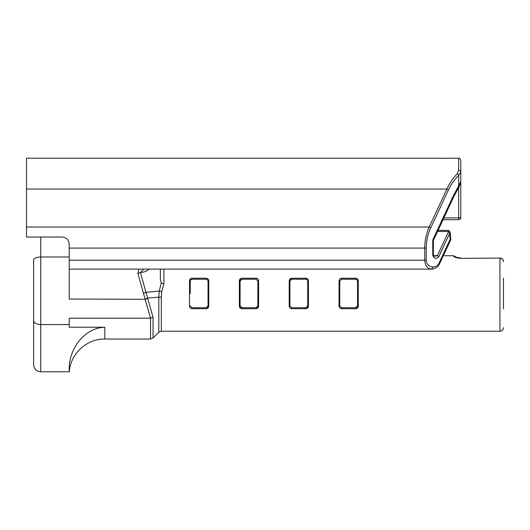 <?xml version="1.0" encoding="UTF-8"?>
<svg xmlns="http://www.w3.org/2000/svg" width="530" height="530" viewBox="0 0 530 530"><rect width="100%" height="100%" fill="white"/><g stroke="black" fill="none" stroke-linecap="round" stroke-linejoin="round"><path stroke-width="0.79" d="M153.057 317.284L150.54 318.185L150.54 339.041L153.057 338.001L153.057 317.284L147.631 298.257A3.558 1.232 164.1 0 1 145.121 299.284L150.54 318.185M147.572 298.026L145.975 292.328A3.558 1.212 164.4 0 1 143.458 293.342L145.054 299.039A3.558 1.212 -15.6 0 0 147.572 298.026L158.801 297.184L158.801 332.25L153.057 338.001M158.801 332.25L161.319 331.21L161.319 297.085L161.776 291.487L159.258 291.056L145.975 292.328L140.417 272.433A3.558 1.212 164.4 0 1 137.899 273.447L143.458 293.342M149.168 269.114C146.565 271.281 143.643 272.387 140.417 272.433L143.862 269.114M456.714 174.271L457.191 173.774C452.905 178.232 449.473 183.327 446.903 189.038L429.187 227.025C426.233 233.703 424.749 240.726 424.722 248.086L426.233 248.086C426.259 241.044 427.743 234.32 430.698 227.927A2.133 0.828 -155 0 0 429.187 227.025L26.5 227.025L26.5 237.036L62.096 237.036C66.429 237.466 68.801 239.838 69.218 244.158L69.218 269.114L138.886 269.114L137.899 273.447M69.218 269.114L69.218 299.039L145.121 299.284M161.776 291.487L163.903 283.782L161.239 283.046L159.258 291.056L158.801 297.184A3.558 0.338 0 0 1 161.319 297.085M26.5 227.025L26.5 158.212L439.132 158.212C440.715 158.51 452.772 158.046 442.987 158.351M160.345 269.114L160.345 279.27L161.239 283.046M456.264 257.322A3.558 3.518 180 0 0 453.667 256.209C454.058 257.249 456.429 257.958 460.782 258.342L499.942 258.097L460.782 258.342M355.769 308.718C357.319 308.533 358.154 307.685 358.267 306.174L358.267 280.781C358.147 279.27 357.319 278.429 355.769 278.237L341.532 278.237C339.988 278.422 339.154 279.27 339.041 280.781L339.041 306.174C339.154 307.685 339.988 308.533 341.532 308.718L355.769 308.718L355.769 307.718L357.034 307.188L357.551 306.015M305.936 308.718C307.486 308.533 308.314 307.685 308.427 306.174L308.427 280.781C308.314 279.27 307.486 278.429 305.936 278.237L291.699 278.237C290.148 278.422 289.32 279.27 289.208 280.781L289.208 306.174C289.32 307.685 290.148 308.533 291.699 308.718L305.936 308.718L305.936 307.718L307.201 307.188L307.711 306.015M256.103 308.718C257.646 308.533 258.481 307.685 258.594 306.174L258.594 280.781C258.481 279.27 257.646 278.422 256.103 278.237L241.859 278.237C240.315 278.429 239.487 279.27 239.368 280.781L239.368 306.174C239.481 307.685 240.315 308.533 241.859 308.718L256.103 308.718L256.103 307.718L257.361 307.188L257.878 306.015M206.263 308.718L206.263 307.718L192.026 307.718L190.244 305.936L189.535 306.174C189.647 307.685 190.475 308.533 192.026 308.718L206.263 308.718C207.813 308.533 208.641 307.685 208.754 306.174L208.045 305.936L206.263 307.718L207.528 307.188L208.045 306.015M208.045 280.94L208.754 280.781C208.641 279.27 207.813 278.429 206.263 278.237L192.026 278.237C190.482 278.429 189.647 279.27 189.535 280.781L189.535 306.174M190.27 280.721L190.767 279.767L192.026 279.237L190.648 279.9M190.244 293.481L190.25 280.873M240.11 280.721L240.6 279.767L241.859 279.237L240.481 279.893M240.083 306.015L240.6 307.188L241.859 307.718L240.083 305.936L240.09 280.873M239.368 280.781L240.083 281.019L241.859 279.237L256.103 279.237L257.878 281.019L257.838 280.635L257.878 281.019L258.594 280.781M257.878 281.019L257.838 306.32L257.878 305.936L258.594 306.174M307.718 281.013L308.427 280.781M307.32 279.9L307.705 280.794L307.201 279.767L305.936 279.237L305.936 278.237M307.718 281.019L307.718 305.936L305.936 307.718L291.699 307.718L289.917 305.936L289.917 281.019L291.699 279.237L290.433 279.767L289.917 280.94M307.718 305.936L307.672 306.32L307.718 305.936L308.427 306.174M341.532 278.237L341.532 279.237L355.769 279.237L357.034 279.767L357.551 281.019L357.551 305.936L355.769 307.718L341.532 307.718L339.757 305.936L339.757 281.019L341.532 279.237L339.757 281.019L339.796 280.635L339.757 281.019L339.041 280.781M339.757 293.481L339.757 305.936L339.041 306.174M357.551 281.019L358.267 280.781M357.551 305.936L357.511 306.32L357.551 305.936L358.267 306.174M339.757 305.936L339.796 306.32L339.757 305.936M289.917 293.481L289.917 305.936L289.208 306.174M289.917 281.019L289.963 280.635L289.917 281.019L289.208 280.781M291.699 278.237L291.699 279.237L305.936 279.237M289.917 305.936L289.956 306.32L289.917 305.936M240.083 293.481L240.083 305.936L239.368 306.174M257.878 305.936L256.103 307.718L241.859 307.718L241.859 308.718M240.083 305.936L240.123 306.32L240.083 305.936M190.25 280.94L189.535 280.781M192.026 278.237L192.026 279.237L206.263 279.237L207.528 279.767L208.045 281.019L208.045 305.936M190.244 305.936L190.29 306.32L190.244 305.936M460.669 218.261L460.119 219.128L458.649 219.718L460.133 219.115L460.669 218.261L460.119 219.128L458.649 219.718L460.133 219.115L460.782 217.578L460.782 160.345C459.722 158.304 459.007 157.595 458.649 158.212L458.649 170.441L457.191 173.774A2.133 1.232 45.1 0 1 458.695 175.284L460.782 172.084A2.133 1.65 180 0 0 458.649 170.441M460.782 172.243L460.782 176.059L460.782 172.243M460.119 219.128L460.782 217.605L460.782 181.498M460.782 172.952L460.782 172.449M430.698 227.927L448.413 189.939C450.984 184.453 454.415 179.571 458.695 175.284L458.695 185.798L453.349 195.782L453.812 196.603L458.927 187.037L460.782 181.465L458.695 185.798A2.133 1.073 35.5 0 1 458.927 187.037A2.133 1.073 35.5 0 1 458.907 187.064M460.133 219.115L460.782 217.578L458.649 217.923L458.649 219.718L443.034 219.718M453.812 196.603L433.381 240.415L432.758 239.944L432.758 255.208L433.381 255.208L434.448 256.275L437.356 255.659A2.133 0.828 -155 0 1 438.867 256.56L449.612 233.511L448.652 231.431L437.356 255.659L433.48 255.659M450.182 232.842L450.825 239.646L450.162 239.255L439.059 263.072A2.133 0.828 25 0 1 439.483 263.973L439.483 263.973A2.133 0.828 25 0 1 439.469 264M69.218 248.086L424.722 248.086L424.722 260.217C425.126 265.59 427.372 268.558 431.453 269.114L432.957 266.981C428.876 266.557 426.637 264.298 426.233 260.217L69.218 260.217M448.413 189.939A2.133 0.828 -155 0 0 446.903 189.038L26.5 189.038M437.575 231.431L448.652 231.431L448.519 230.404C449.394 230.894 449.95 231.716 450.182 232.875L449.612 233.511L450.162 239.255M438.052 230.398L448.486 230.398M69.218 324.565L40.737 324.565L40.737 256.997A7.122 3.021 180 0 0 33.622 260.018L33.622 364.673C34.052 368.986 36.424 371.358 40.737 371.788L40.737 324.565C36.212 324.267 33.84 322.962 33.622 320.643M150.454 318.192L69.218 318.192L69.218 327.229L104.814 327.229C84.184 327.878 69.072 349.005 69.218 368.642L69.218 371.788L40.737 371.788C36.424 371.358 34.052 368.986 33.622 364.673M161.319 331.21L499.942 331.21L499.942 258.342A3.558 3.312 0 0 1 503.5 261.654A3.558 3.558 0 0 0 499.942 258.097M503.5 278.038L503.5 308.917M33.622 324.088L33.622 260.018M138.886 269.114L431.44 269.114C431.095 269.618 438.058 268.279 439.483 263.973L450.825 239.646M163.903 283.782L163.903 269.114M443.318 255.745L453.667 255.745L453.667 256.209M208.754 306.174L208.754 280.781M341.532 307.718L341.532 308.718M355.769 279.237L355.769 278.237M291.699 307.718L291.699 308.718M241.859 279.237L241.859 278.237M256.103 279.237L256.103 278.237M192.026 307.718L192.026 308.718M206.263 279.237L206.263 278.237M458.649 187.435L458.649 217.923L443.875 217.923M432.758 255.208C434.09 258.832 436.124 259.289 438.867 256.56M453.349 195.782L432.758 239.944M426.233 260.217L426.233 248.086M439.059 263.072C437.773 265.543 435.74 266.848 432.957 266.981M69.218 256.997L40.737 256.997L40.737 237.036M69.331 371.788C70.364 353.828 86.827 338.63 104.814 339.041L104.814 327.229M207.528 307.188L208.032 306.161M190.767 279.767L190.263 280.794L190.767 279.767M257.361 307.188L257.865 306.161M240.6 279.767L240.097 280.794L240.6 279.767M240.6 307.188L240.097 306.161M307.201 307.188L307.705 306.161M290.433 279.767L289.93 280.794M357.034 307.188L357.538 306.161M357.034 279.767L357.538 280.794M207.528 279.767L208.032 280.794M460.782 181.638L458.927 187.229M446.836 158.212L458.649 158.212M433.381 240.395L433.381 255.208M448.519 230.398L449.5 231.199M449.99 232.2L450.175 232.816M104.814 339.041L150.54 339.041M456.608 257.792L456.012 257.202L460.782 258.097L456.727 257.494L453.667 255.745M499.942 331.21C502.102 330.998 503.288 329.812 503.5 327.653"/></g></svg>
